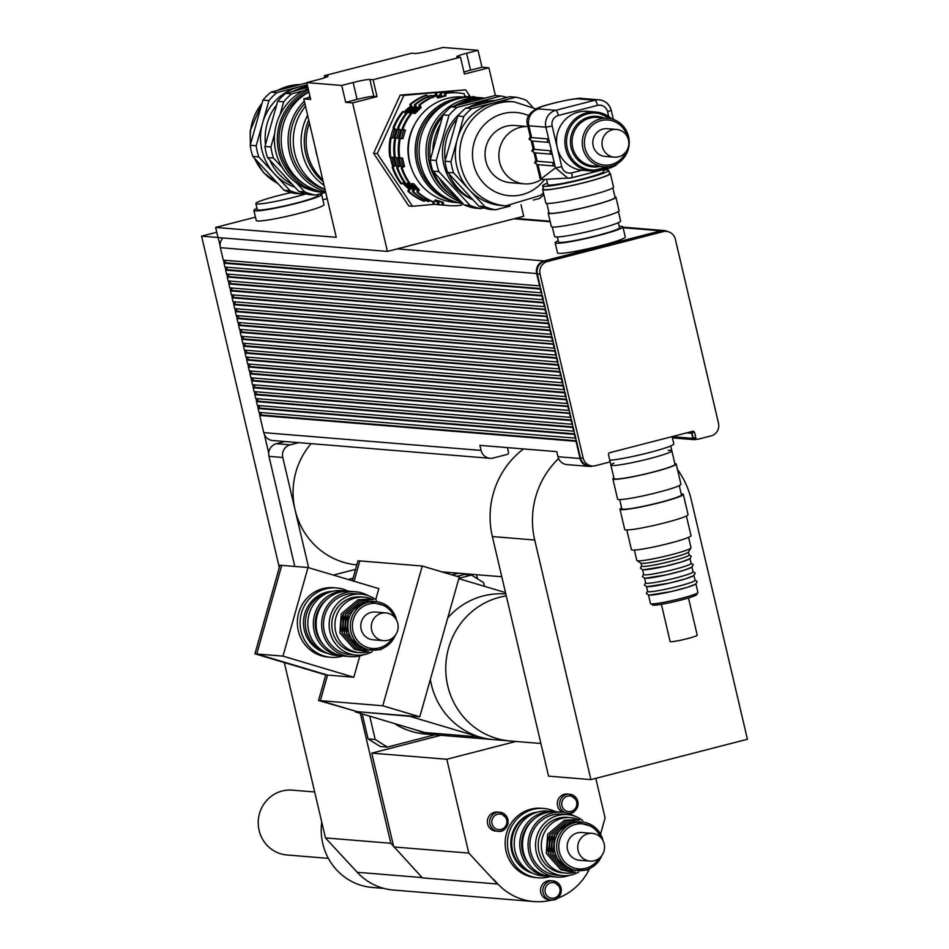 <?xml version="1.0" encoding="UTF-8"?>
<svg xmlns="http://www.w3.org/2000/svg" width="949" height="949" viewBox="0 0 949 949"><rect width="100%" height="100%" fill="white"/><g stroke="black" fill="none" stroke-linecap="round" stroke-linejoin="round"><path stroke-width="1.42" d="M434.903 734.823L387.358 747.077L375.211 739.473L369.742 716.163M458.925 578.285L471.487 575.047L483.646 582.65L484.512 586.34M375.211 739.473L368.07 738.891L362.21 713.921M387.358 747.077L380.229 746.495L368.07 738.891M456.979 576.363L464.346 574.465L471.487 575.047M562.71 812.285A9.573 9.229 -85.3 0 1 567.312 794.016L569.614 794.206A9.573 9.229 94.7 0 0 565.616 812.724M548.996 899.735A9.573 9.229 -85.3 0 1 540.586 889.45A9.573 9.229 -85.3 0 1 550.562 880.66L552.864 880.85A9.573 9.229 94.7 0 0 542.887 889.64A9.573 9.229 94.7 0 0 551.298 899.925A9.573 9.229 94.7 0 0 561.049 888.074A9.573 9.229 94.7 0 0 552.864 880.85L561.108 888.098C560.29 896.876 557.016 900.815 551.298 899.925L548.996 899.735M495.817 831.122A9.573 9.229 -85.3 0 1 487.406 820.838A9.573 9.229 -85.3 0 1 497.383 812.047L499.684 812.237A9.573 9.229 94.7 0 0 489.708 821.027A9.573 9.229 94.7 0 0 498.118 831.312A9.573 9.229 94.7 0 0 507.869 819.462A9.573 9.229 94.7 0 0 499.684 812.237L507.929 819.485C507.11 828.263 503.836 832.202 498.118 831.312L495.817 831.122M531.547 872.677A31.317 30.19 -85.3 0 1 511.831 840.743A31.317 30.19 -85.3 0 1 536.482 812.451A31.317 30.19 94.7 0 0 534.785 812.83A31.317 30.19 94.7 0 0 511.772 841.644A31.317 30.19 94.7 0 0 531.547 872.677M532.994 873.365A31.317 30.19 -85.3 0 1 510.906 840.672A31.317 30.19 -85.3 0 1 538.012 812M550.242 876.52A34.793 33.547 -85.3 0 1 538.154 877.813A34.793 33.547 -85.3 0 1 507.561 840.399A34.793 33.547 -85.3 0 1 543.836 808.465A34.793 33.547 -85.3 0 1 555.545 811.703M538.154 877.813L535.853 877.623A34.793 33.547 -85.3 0 1 505.259 840.209A34.793 33.547 -85.3 0 1 541.535 808.275L543.836 808.465M328.378 858.37L286.954 854.978A32.527 31.364 -85.3 0 1 259.113 830.422A32.527 31.364 -85.3 0 1 292.256 790.137L314.665 791.976M437.513 735.024A73.061 70.44 -85.3 0 1 436.587 734.965L425.532 734.051A73.061 70.44 -85.3 0 1 394.262 723.47M436.587 734.965A73.061 70.44 -85.3 0 1 415.911 729.923M360.359 713.375L390.822 843.27L422.376 877.872L497.418 884.017L468.806 853.092L446.801 759.259L515.876 741.454M393.598 846.283L371.747 753.126L440.822 735.309M371.747 753.126L446.801 759.259M595.806 778.358L605.094 817.943L600.527 834.135M552.211 899.949A58.802 56.691 -85.3 0 1 533.896 901.55A58.802 56.691 -85.3 0 1 497.667 883.78L493.397 879.165A59.146 57.023 94.7 0 0 497.418 884.017M393.764 846.959L468.806 853.092M589.424 868.904A58.802 56.691 -85.3 0 1 557.027 898.466M477.466 578.795L476.505 574.691M458.616 573.232L452.092 574.904M383.859 888.394L372.364 887.457A57.925 55.849 -85.3 0 1 322.802 843.72A57.925 55.849 -85.3 0 1 321.747 822.154M284.309 662.556L325.448 837.92L357.239 872.285A58.802 56.691 94.7 0 0 393.467 890.055L533.896 901.55M390.822 843.27L325.448 837.92M353.075 578.226L348.176 579.495M306.539 614.122A31.317 30.19 -85.3 0 1 330.074 591.998A31.317 30.19 94.7 0 0 328.39 592.378A31.317 30.19 94.7 0 0 305.364 621.192A31.317 30.19 94.7 0 0 325.151 652.224A31.317 30.19 -85.3 0 1 306.539 614.122M327.405 653.268A31.317 30.19 -85.3 0 1 304.7 613.967A31.317 30.19 -85.3 0 1 332.47 591.334M342.909 655.996A34.793 33.547 -85.3 0 1 330.833 657.289A34.793 33.547 -85.3 0 1 301.474 613.018A34.793 33.547 -85.3 0 1 336.515 587.929A34.793 33.547 -85.3 0 1 348.212 591.168M330.833 657.289L328.069 657.052A34.793 33.547 -85.3 0 1 298.721 612.781A34.793 33.547 -85.3 0 1 333.751 587.704L336.515 587.929M281.758 565.414L279.955 565.272L254.937 653.802L256.74 653.956L281.77 565.379L308.01 567.526L282.98 656.127L256.74 653.98L327.559 675.083L320.335 700.67L357.358 711.703L419.79 716.803L382.767 705.771L422.258 566.019L359.825 560.906L354.072 581.251M352.364 580.741L357.998 560.8L359.813 560.954M357.204 711.655L318.544 700.492L325.768 674.917L254.937 653.802M325.768 674.917L327.441 675.047M318.544 700.492L382.767 705.771M375.733 599.626L378.841 588.629L308.01 567.526M359.837 655.889L353.811 677.23L282.98 656.127M353.811 677.23L327.559 675.083M430.348 679.437A73.061 70.44 94.7 0 0 493.86 739.651L510.254 740.991A73.061 70.44 -85.3 0 1 448.604 648.025A73.061 70.44 -85.3 0 1 506.28 595.913A73.061 70.44 -85.3 0 0 445.781 670.67A73.061 70.44 -85.3 0 0 510.254 740.991L540.894 743.494M505.841 594.015L505.781 594.003A73.061 70.44 94.7 0 0 447.714 617.977M493.397 739.603A73.061 70.44 -85.3 0 1 492.946 739.568A73.061 70.44 -85.3 0 1 479.067 736.97L409.849 716.341L355.448 711.489M355.329 711.88L424.547 732.498A73.061 70.44 94.7 0 0 438.426 735.107L492.946 739.568M422.258 566.019L459.28 577.051L419.79 716.803M458.818 578.676L505.509 592.591M677.467 469.458A83.5 80.499 -85.3 0 1 691.216 499.649L747.421 739.259L590.919 779.615L548.558 776.152L492.365 536.553A83.5 80.499 -85.3 0 1 523.528 448.936M590.919 779.615L534.714 540.017A83.5 80.499 -85.3 0 1 558.593 458.592M355.59 569.353L333.36 575.082M311.094 443.658A73.061 70.44 94.7 0 0 295.056 509.791L282.778 457.477A10.439 10.059 -85.3 0 1 290.18 444.832L298.662 442.637M308.639 567.716L295.056 509.791A73.061 70.44 94.7 0 0 356.848 564.892M294.795 566.446L268.97 456.35A10.439 10.059 -85.3 0 1 276.373 443.693L284.854 441.51M222.908 237.95A10.439 10.059 94.7 0 0 220.37 247.677L223.3 260.156L540.1 285.922L540.325 289.089L224.011 263.193L224.925 267.084L541.725 292.838L541.95 296.005L225.637 270.121L226.538 274L543.35 299.765L543.563 302.921L227.262 277.037L228.163 280.916L544.963 306.681L545.675 309.718L228.875 283.953L229.788 287.832L546.588 313.597L547.3 316.634L230.5 290.88L231.414 294.759L548.214 320.513L548.439 323.68L232.125 297.796L233.039 301.675L549.839 327.441L550.064 330.596L233.751 304.712L234.664 308.591L551.464 334.356L551.677 337.524L235.376 311.628L236.277 315.519L553.077 341.272L553.789 344.309L236.989 318.556L237.902 322.435L554.702 348.2L555.414 351.237L238.614 325.471L239.528 329.35L556.328 355.116L556.553 358.283L240.239 332.387L241.153 336.266L557.953 362.032L558.178 365.199L241.865 339.315L242.778 343.194L559.578 368.947L559.791 372.115L243.49 346.231L244.391 350.11L561.191 375.875L561.915 378.912L245.103 353.147L246.016 357.026L562.816 382.791L563.042 385.958L246.728 360.062L247.642 363.953L564.441 389.707L564.667 392.874L248.353 366.99L249.267 370.869L566.067 396.635L566.292 399.79L249.978 373.906L250.892 377.785L567.692 403.55L568.404 406.587L251.604 380.822L252.505 384.701L569.305 410.466L570.029 413.503L253.217 387.75L254.13 391.629L570.93 417.382L571.156 420.549L254.842 394.665L255.756 398.544L572.555 424.31L572.781 427.465L256.467 401.581L257.381 405.46L574.181 431.226L574.406 434.393L258.092 408.497L259.006 412.388L575.806 438.141L576.031 441.309L259.718 415.425L263.751 432.637A10.439 10.059 94.7 0 0 272.683 440.514L490.004 458.296A10.439 10.059 -85.3 0 1 481.072 450.419L479.886 445.354L556.778 451.653L557.965 456.718A10.439 10.059 94.7 0 0 566.897 464.595L588.997 466.398A10.439 10.059 94.7 0 0 592.223 466.125L592.615 466.03M264.344 434.428L268.709 453.053M259.184 412.4L259.872 415.377L261.343 414.998L260.761 412.53M257.559 405.484L258.258 408.461L259.718 408.082L259.136 405.614M255.933 398.556L256.633 401.546L258.104 401.166L257.523 398.687M254.308 391.64L255.008 394.618L256.479 394.238L255.898 391.771M252.683 384.725L253.383 387.702L254.854 387.322L254.273 384.855M251.058 377.797L251.758 380.786L253.229 380.407L252.648 377.927M249.445 370.881L250.145 373.859L251.604 373.491L251.022 371.012M247.819 363.965L248.519 366.943L249.978 366.563L249.409 364.096M246.194 357.049L246.894 360.027L248.365 359.647L247.784 357.18M244.569 350.122L245.269 353.111L246.74 352.731L246.159 350.252M242.944 343.206L243.644 346.183L245.115 345.804L244.534 343.336M241.331 336.29L242.031 339.267L243.49 338.888L242.908 336.421M239.706 329.362L240.405 332.352L241.865 331.972L241.295 329.493M238.08 322.446L238.78 325.424L240.251 325.056L239.67 322.577M236.455 315.531L237.155 318.508L238.626 318.129L238.045 315.661M234.83 308.615L235.53 311.592L237.001 311.213L236.42 308.733M233.217 301.687L233.917 304.676L235.376 304.297L234.794 301.818M231.592 294.771L232.291 297.749L233.751 297.369L233.169 294.902M229.966 287.855L230.666 290.833L232.137 290.453L231.556 287.986M228.341 280.928L229.041 283.917L230.512 283.537L229.931 281.058M226.716 274.012L227.416 276.989L228.887 276.622L228.306 274.142M225.103 267.096L225.791 270.074L227.262 269.694L226.681 267.227M223.478 260.18L224.178 263.158L225.637 262.778L225.055 260.299M218.175 237.558L220.097 245.791M216.752 232.232L201.579 236.147L279.314 567.538M217.985 237.487L201.579 236.147M377.05 96.596L373.823 96.335A13.915 1.174 -13.2 0 0 357.097 99.396L345.685 102.338L341.735 85.457L353.147 82.516A13.915 1.174 166.8 0 1 369.873 79.455L373.087 79.716L377.05 96.596L352.601 102.907L387.429 251.414L217.997 237.547L215.625 227.416L255.471 217.143M322.862 199.764L327.191 198.649M377.275 153.596L373.598 153.287L408.782 205.98L412.471 206.277L377.275 153.596L403.883 95.386L436.611 92.456M373.598 153.287L400.193 95.078L403.883 95.386M442.151 91.97L465.674 89.858L470.17 96.608M400.193 95.078L465.674 89.858M434.867 204.284L412.471 206.277M478.023 50.309L481.973 67.189L488.877 67.759L464.429 74.058L460.467 57.189L457.252 56.916A13.915 1.174 166.8 0 1 456.742 56.738A13.915 1.174 166.8 0 1 466.611 53.263L478.023 50.309L443.029 47.45L431.617 50.392A13.915 1.174 166.8 0 1 414.891 53.452L411.664 53.191L324.285 75.73L327.512 75.991A13.915 1.174 166.8 0 1 328.022 76.169A13.915 1.174 166.8 0 1 318.152 79.657L306.741 82.599L310.703 99.467L303.787 98.91L310.181 97.261M481.973 67.189L470.562 70.131A13.915 1.174 -13.2 0 0 463.954 72.041M324.76 77.735L324.285 75.73M352.601 102.907L345.685 102.338M215.625 227.416L336.254 237.297L303.787 98.91M460.467 57.189L373.087 79.716M387.429 251.414L523.718 216.265L521.013 204.747M495.402 95.541L488.877 67.759M341.735 85.457L306.741 82.599M319.599 194.011A34.793 2.93 166.8 0 1 321.628 194.509L324 204.64A34.793 2.93 166.8 0 1 295.115 214.403A34.793 2.93 166.8 0 1 257.523 220.987A34.793 2.93 166.8 0 1 256.254 220.524L253.881 210.405A34.793 2.93 166.8 0 1 256.977 208.365M306.076 193.857A31.317 2.633 166.8 0 1 256.989 203.952A31.317 2.633 166.8 0 1 255.85 203.537A31.317 2.633 166.8 0 1 291.129 192.588M318.034 194.426L318.247 195.304A31.317 2.633 166.8 0 1 292.245 204.094A31.317 2.633 166.8 0 1 258.413 210.026A31.317 2.633 166.8 0 1 257.274 209.61L255.85 203.537M321.628 194.509A34.793 2.93 166.8 0 1 292.743 204.272A34.793 2.93 166.8 0 1 255.151 210.868A34.793 2.93 166.8 0 1 253.881 210.405M612.01 465.496A31.317 2.633 -13.2 0 0 645.83 459.565A31.317 2.633 -13.2 0 0 671.833 450.787A31.317 2.633 166.8 0 1 645.83 459.565A31.317 2.633 166.8 0 1 612.01 465.496A31.317 2.633 166.8 0 1 610.871 465.081A31.317 2.633 -13.2 0 0 612.01 465.496M609.804 460.253A34.793 2.93 -13.2 0 0 648.226 452.851A34.793 2.93 -13.2 0 0 673.802 443.918L672.094 436.623M618.333 222.671L619.507 227.677A31.317 2.633 166.8 0 1 593.505 236.467A31.317 2.633 166.8 0 1 559.685 242.398A31.317 2.633 166.8 0 1 558.534 241.983L557.36 236.977M619.222 226.431A34.793 2.93 166.8 0 1 622.9 226.882A34.793 2.93 166.8 0 1 594.003 236.645A34.793 2.93 166.8 0 1 556.422 243.241A34.793 2.93 166.8 0 1 555.153 242.778A34.793 2.93 166.8 0 1 558.249 240.738M622.9 226.882L625.272 237.013A34.793 2.93 166.8 0 1 596.375 246.776A34.793 2.93 166.8 0 1 558.795 253.359A34.793 2.93 166.8 0 1 557.526 252.897L555.153 242.778M540.716 288.567L225.637 262.778M542.342 295.483L227.262 269.694M543.967 302.399L228.887 276.622M545.592 309.327L230.512 283.537M547.205 316.242L232.137 290.453M548.83 323.158L233.751 297.369M550.456 330.074L235.376 304.297M552.081 337.002L237.001 311.213M553.706 343.918L238.626 318.129M555.319 350.833L240.251 325.056M556.944 357.761L241.865 331.972M558.57 364.677L243.49 338.888M560.195 371.593L245.115 345.804M561.82 378.509L246.74 352.731M563.445 385.436L248.365 359.647M565.058 392.352L249.978 366.563M566.683 399.268L251.604 373.491M568.309 406.196L253.229 380.407M569.934 413.112L254.854 387.322M571.559 420.027L256.479 394.238M573.172 426.943L258.104 401.166M574.797 433.871L259.718 408.082M574.406 434.393L575.319 438.272M572.781 427.465L573.694 431.356M571.156 420.549L572.069 424.428M569.53 413.634L570.444 417.513M567.917 406.718L568.819 410.597M566.292 399.79L567.194 403.681M564.667 392.874L565.58 396.753M563.042 385.958L563.955 389.837M561.417 379.031L562.33 382.922M559.791 372.115L560.705 375.994M558.178 365.199L559.08 369.078M556.553 358.283L557.466 362.162M554.928 351.355L555.841 355.234M553.303 344.44L554.216 348.319M551.677 337.524L552.591 341.403M550.064 330.596L550.966 334.487M548.439 323.68L549.352 327.559M546.814 316.764L547.727 320.643M545.189 309.849L546.102 313.728M543.563 302.921L544.477 306.8M541.95 296.005L542.852 299.884M540.325 289.089L541.238 292.968M667.693 231.58A10.439 10.059 94.7 0 0 660.812 230.809L544.085 260.916A10.439 10.059 94.7 0 0 536.683 273.561L539.613 286.052M574.892 434.262L575.806 438.141M573.267 427.347L574.181 431.226M571.642 420.431L572.555 424.31M570.029 413.503L570.93 417.382M568.404 406.587L569.305 410.466M566.778 399.671L567.692 403.55M565.153 392.744L566.067 396.635M563.528 385.828L564.441 389.707M561.915 378.912L562.816 382.791M560.29 371.996L561.191 375.875M558.664 365.068L559.578 368.947M557.039 358.153L557.953 362.032M555.414 351.237L556.328 355.116M553.789 344.309L554.702 348.2M552.176 337.393L553.077 341.272M550.55 330.477L551.464 334.356M548.925 323.55L549.839 327.441M547.3 316.634L548.214 320.513M545.675 309.718L546.588 313.597M544.062 302.802L544.963 306.681M542.437 295.874L543.35 299.765M540.811 288.959L541.725 292.838M666.423 231.39A10.439 10.059 -85.3 0 1 675.356 239.267L718.5 423.218A10.439 10.059 -85.3 0 1 711.098 435.876L697.895 439.28A1.744 1.673 -85.3 0 1 695.866 438.011L694.597 432.614A1.744 1.673 94.7 0 0 692.568 431.344L609.756 452.697A1.744 1.673 94.7 0 0 608.523 454.808L609.792 460.206A1.744 1.673 -85.3 0 1 608.558 462.317L595.355 465.722A10.439 10.059 -85.3 0 1 583.196 458.118L540.052 274.166A10.439 10.059 -85.3 0 1 547.454 261.521L663.197 231.663A10.439 10.059 -85.3 0 1 666.423 231.39L663.671 231.165A10.439 10.059 94.7 0 0 660.445 231.437L544.69 261.295A10.439 10.059 94.7 0 0 537.288 273.941L540.1 285.922M576.423 440.787L261.343 414.998M576.031 441.309L580.064 458.521A10.439 10.059 94.7 0 0 588.997 466.398M690.053 431.997A1.744 1.673 -85.3 0 1 691.714 433.313L692.9 438.379A1.744 1.673 94.7 0 0 694.917 439.636L696.447 439.245M691.453 431.629A1.744 1.673 -85.3 0 1 691.833 432.376L693.102 437.786A1.744 1.673 94.7 0 0 694.597 439.09L697.349 439.328M576.518 441.178L580.432 457.892A10.439 10.059 94.7 0 0 589.365 465.769L592.129 465.995M507.383 447.608L508.486 452.305A1.744 1.673 -85.3 0 1 507.252 454.405L493.231 458.023A10.439 10.059 -85.3 0 1 490.004 458.296M612.259 129.799A13.915 13.416 -85.3 0 1 628.796 144.402A13.915 13.416 -85.3 0 1 602.046 144.45A13.915 13.416 -85.3 0 1 612.259 129.799M614.288 157.178L605.082 156.419A13.915 13.416 -85.3 0 1 603.054 129.052A13.915 13.416 -85.3 0 1 607.348 128.684L616.565 129.432M600.219 118.886A24.354 23.476 94.7 0 0 582.342 144.521A24.354 23.476 94.7 0 0 603.766 166.787A24.354 23.476 94.7 0 0 629.151 144.426A24.354 23.476 94.7 0 0 607.74 118.245A24.354 23.476 94.7 0 0 600.219 118.886M626.15 151.603A22.61 21.803 -85.3 0 1 589.471 157.143A22.61 21.803 -85.3 0 1 601.073 120.606A22.61 21.803 -85.3 0 1 627.348 136.858M608.25 166.704L590.99 170.974L582.01 170.239A29.573 28.517 -85.3 0 1 557.324 147.961L552.176 126.027A8.695 8.387 -85.3 0 1 558.344 115.481A5.22 1.317 -104.5 0 0 555.782 110.309L538.747 108.91A20.878 1.756 166.8 0 1 552.781 103.417A20.878 1.756 166.8 0 1 577.87 98.826A13.915 13.416 -85.3 0 1 582.176 98.459C579.436 96.905 546.41 104.07 537.62 108.079C528.723 112.919 525.39 118.661 527.597 125.315L530.372 137.13A34.793 2.93 -13.2 0 0 531.642 137.593L548.676 138.993A1.744 1.673 94.7 0 0 548.925 142.409A1.744 1.673 94.7 0 0 549.471 142.362L551.452 150.796A1.744 1.673 94.7 0 0 551.701 154.224A1.744 1.673 94.7 0 0 552.235 154.177L554.216 162.611A1.744 1.673 94.7 0 0 554.477 166.039A1.744 1.673 94.7 0 0 555.011 165.992L555.45 167.866L561.725 166.716L557.324 147.961A29.573 28.517 -85.3 0 1 587.443 111.341L595.818 112.029A29.573 28.517 94.7 0 0 586.672 112.812A29.573 28.517 94.7 0 0 564.963 143.94A29.573 28.517 94.7 0 0 590.99 170.974A29.573 28.517 94.7 0 0 608.143 166.716M530.266 136.692L529.067 139.206L531.891 141.01A1.744 1.673 94.7 0 1 531.642 137.593L528.866 125.778L545.9 127.178L549.471 142.362M531.262 140.938L533.136 148.946A34.793 2.93 -13.2 0 0 534.406 149.408L551.452 150.796L552.235 154.177M534.038 152.753L535.912 160.761A34.793 2.93 -13.2 0 0 537.181 161.223L554.216 162.611L555.011 165.992M538 164.687L541.298 178.768L555.45 167.866L568 178.27L571.428 177.866A5.22 1.317 -104.5 0 0 571.547 177.854A5.22 1.317 -104.5 0 0 571.63 172.908C566.672 173.679 563.362 171.615 561.725 166.716M571.654 177.807L610.919 167.676A5.22 1.317 -104.5 0 0 611.037 167.665A5.22 1.317 -104.5 0 0 611.547 166.075M603.22 169.681L603.671 171.567A28.707 2.42 166.8 0 1 579.827 179.622A28.707 2.42 166.8 0 1 548.83 185.067A28.707 2.42 166.8 0 1 547.775 184.675L546.588 179.61M552.342 227.013L554.572 236.503A33.927 2.859 -13.2 0 0 596.577 229.492A33.927 2.859 -13.2 0 0 620.622 221.01L618.404 211.52M548.878 212.244A34.793 2.93 -13.2 0 0 548.178 213.074L551.345 226.574A34.793 2.93 -13.2 0 0 594.43 219.385A34.793 2.93 -13.2 0 0 619.092 210.69L615.925 197.178A34.793 2.93 -13.2 0 0 614.928 196.751M548.178 213.074A34.793 2.93 -13.2 0 0 591.263 205.886A34.793 2.93 -13.2 0 0 615.925 197.178M546.802 203.383L549.032 212.873A33.927 2.859 -13.2 0 0 591.037 205.862A33.927 2.859 -13.2 0 0 615.082 197.38L612.852 187.89M543.338 188.614A34.793 2.93 -13.2 0 0 542.638 189.444L545.805 202.944A34.793 2.93 -13.2 0 0 588.89 195.755A34.793 2.93 -13.2 0 0 613.552 187.06L610.385 173.56A34.793 2.93 -13.2 0 0 609.388 173.121M542.638 189.444A34.793 2.93 -13.2 0 0 585.723 182.255A34.793 2.93 -13.2 0 0 610.385 173.56M547.431 183.193A33.927 2.859 -13.2 0 0 542.698 185.874L543.492 189.242A33.927 2.859 -13.2 0 0 585.497 182.232A33.927 2.859 -13.2 0 0 609.543 173.75L608.748 170.381A33.927 2.859 -13.2 0 0 603.315 170.085M542.698 185.874A33.927 2.859 -13.2 0 0 584.703 178.863A33.927 2.859 -13.2 0 0 608.748 170.381M609.839 460.692L610.871 465.081A31.317 2.633 166.8 0 1 613.979 463.112M668.179 450.395A31.317 2.633 166.8 0 1 671.833 450.787L675 464.286A31.317 2.633 166.8 0 1 648.997 473.077A31.317 2.633 166.8 0 1 615.177 479.008A31.317 2.633 166.8 0 1 614.039 478.581L610.871 465.081M674.834 463.563A32.527 2.74 166.8 0 1 676.186 464.002A32.527 2.74 166.8 0 1 649.175 473.136A32.527 2.74 166.8 0 1 614.039 479.292A32.527 2.74 166.8 0 1 612.852 478.865A32.527 2.74 166.8 0 1 613.861 477.857M676.186 464.002L680.943 484.263A32.527 2.74 166.8 0 1 653.92 493.385A32.527 2.74 166.8 0 1 618.784 499.554A32.527 2.74 166.8 0 1 617.597 499.115L612.852 478.865M679.27 485.603L681.429 494.82A30.593 2.574 166.8 0 1 656.02 503.409A30.593 2.574 166.8 0 1 622.971 509.21A30.593 2.574 166.8 0 1 621.856 508.794L619.697 499.577M681.216 493.919A32.527 2.74 166.8 0 1 683.316 494.382A32.527 2.74 166.8 0 1 656.305 503.516A32.527 2.74 166.8 0 1 621.156 509.672A32.527 2.74 166.8 0 1 619.97 509.245A32.527 2.74 166.8 0 1 621.642 507.893M683.316 494.382L688.061 514.631A32.527 2.74 166.8 0 1 661.05 523.765A32.527 2.74 166.8 0 1 625.913 529.922A32.527 2.74 166.8 0 1 624.727 529.495L619.97 509.245M686.388 515.983L691.014 535.675A30.593 2.574 166.8 0 1 665.605 544.263A30.593 2.574 166.8 0 1 632.556 550.052A30.593 2.574 166.8 0 1 631.441 549.649L626.826 529.957M695.937 584.015L697.918 592.449A24.354 2.052 166.8 0 1 697.871 592.639A24.354 2.052 166.8 0 1 676.696 599.519A24.354 2.052 166.8 0 1 651.382 603.896A24.354 2.052 166.8 0 1 650.623 603.718A24.354 2.052 166.8 0 1 650.492 603.564L648.511 595.13M650.623 603.718L652.698 604.999A22.61 1.91 -13.2 0 0 653.41 605.165A22.61 1.91 -13.2 0 0 676.91 601.097A22.61 1.91 -13.2 0 0 696.578 594.703L697.871 592.639M695.854 583.671A24.354 2.052 166.8 0 1 675.629 590.503A24.354 2.052 166.8 0 1 649.33 595.118M688.571 537.348L691.014 547.775A27.829 2.349 166.8 0 1 690.955 547.988A27.829 2.349 166.8 0 1 666.756 555.865A27.829 2.349 166.8 0 1 637.835 560.859A27.829 2.349 166.8 0 1 636.957 560.657A27.829 2.349 166.8 0 1 636.815 560.479L634.371 550.064M688.416 551.938A24.354 2.052 166.8 0 1 688.369 552.128A24.354 2.052 166.8 0 1 667.194 559.02A24.354 2.052 166.8 0 1 641.88 563.386A24.354 2.052 166.8 0 1 641.121 563.22L636.957 560.657M688.44 552.021L689.128 554.975A24.354 2.052 166.8 0 1 668.903 561.82A24.354 2.052 166.8 0 1 642.592 566.423A24.354 2.052 166.8 0 1 641.702 566.102L641.014 563.148M689.923 558.356A24.354 2.052 166.8 0 1 669.697 565.189A24.354 2.052 166.8 0 1 643.386 569.803M690.006 558.7L691.109 563.421A24.354 2.052 166.8 0 1 670.884 570.254A24.354 2.052 166.8 0 1 644.573 574.869A24.354 2.052 166.8 0 1 643.683 574.536L642.58 569.815M691.904 566.79A24.354 2.052 166.8 0 1 671.678 573.623A24.354 2.052 166.8 0 1 645.367 578.238M691.975 567.134L693.09 571.856A24.354 2.052 166.8 0 1 672.865 578.688A24.354 2.052 166.8 0 1 646.554 583.303A24.354 2.052 166.8 0 1 645.664 582.983L644.561 578.261M693.873 575.236A24.354 2.052 166.8 0 1 673.66 582.069A24.354 2.052 166.8 0 1 647.348 586.684M693.956 575.58L695.071 580.29A24.354 2.052 166.8 0 1 674.846 587.134A24.354 2.052 166.8 0 1 648.535 591.737A24.354 2.052 166.8 0 1 647.645 591.417L646.542 586.696M688.488 597.977L697.218 635.166A13.915 1.174 166.8 0 1 685.664 639.08A13.915 1.174 166.8 0 1 670.623 641.714A13.915 1.174 166.8 0 1 670.124 641.524L661.394 604.335M309.967 96.359A53.583 51.661 94.7 0 0 308.128 97.794M304.321 101.175A53.583 51.661 94.7 0 0 289.552 152.896A53.583 51.661 94.7 0 0 325.519 191.52M304.878 103.548A51.839 49.977 94.7 0 0 325.033 189.456M325.744 192.481A53.583 51.661 -85.3 0 1 281.948 148.827A53.583 51.661 -85.3 0 1 308.959 92.041M307.262 84.817L276.954 92.622L270.975 92.136L306.812 82.895M262.956 100.12L268.935 100.606L256.183 145.766L250.192 145.28L262.956 100.12A57.237 55.172 94.7 0 1 270.975 92.136M252.814 156.431L258.792 156.917L290.074 190.713L284.083 190.227L252.814 156.431A57.237 55.172 94.7 0 1 250.192 145.28M284.083 190.227A57.237 55.172 94.7 0 0 294.724 193.394L300.703 193.881L303.573 193.145M303.395 90.819L291.687 93.832L285.708 93.346L307.856 87.367M274.629 133.809L270.916 146.976L264.925 146.478L277.689 101.329L283.668 101.816L280.002 114.793M296.515 182.955L304.807 191.923L298.816 191.437L267.547 157.629L273.526 158.115L282.304 167.605M298.816 191.437A57.237 55.172 -85.3 0 0 309.457 194.604L315.436 195.091L325.4 192.517M291.687 93.832A57.237 55.172 94.7 0 0 283.668 101.816M270.916 146.976A57.237 55.172 94.7 0 0 273.526 158.115M304.807 191.923A57.237 55.172 94.7 0 0 315.436 195.091M267.547 157.629A57.237 55.172 -85.3 0 1 264.925 146.478M277.689 101.329A57.237 55.172 -85.3 0 1 285.708 93.346M276.254 105.469A52.183 50.309 94.7 0 0 267.167 123.56A52.183 50.309 94.7 0 0 265.447 144.118M269.884 160.393A52.183 50.309 94.7 0 0 291.39 183.928M307.642 86.454A52.183 50.309 94.7 0 0 293.348 91.223M307.429 85.54A52.183 50.309 94.7 0 0 298.971 86.952A52.183 50.309 94.7 0 0 262.553 123.192A52.183 50.309 94.7 0 0 274.427 173.821A52.183 50.309 94.7 0 0 294.392 186.989M290.074 190.713A57.237 55.172 94.7 0 0 300.703 193.881M256.183 145.766A57.237 55.172 94.7 0 0 258.792 156.917M276.954 92.622A57.237 55.172 94.7 0 0 268.935 100.606M308.164 88.672A53.583 51.661 94.7 0 0 274.842 146.312A53.583 51.661 94.7 0 0 321.675 192.22L324.617 192.469A53.583 51.661 94.7 0 0 325.756 192.54M308.484 90.025A53.583 51.661 94.7 0 0 277.998 148.008A53.583 51.661 94.7 0 0 324.617 192.469M308.888 91.733A51.839 49.977 94.7 0 0 279.042 137.225A51.839 49.977 94.7 0 0 305.163 184.77M305.507 106.205A52.883 50.985 94.7 0 0 325.009 189.385M307.642 115.327A52.883 50.985 94.7 0 0 324.048 185.28M308.745 120.037A51.317 49.478 94.7 0 0 323.194 181.627M309.445 123.014A51.317 49.478 94.7 0 0 322.779 179.835M315.531 148.934A47.047 45.362 94.7 0 0 317.417 156.988M462.946 203.667A53.583 51.661 -85.3 0 1 419.126 153.299A53.583 51.661 -85.3 0 1 458.557 98.684A53.583 51.661 -85.3 0 1 475.117 97.261L482.021 97.83A53.583 51.661 94.7 0 0 465.461 99.254A53.583 51.661 94.7 0 0 426.018 149.491A53.583 51.661 94.7 0 0 461.653 202.256M483.954 98.02A53.583 51.661 94.7 0 0 482.021 97.83M451.226 195.126A51.839 49.977 -85.3 0 1 444.559 113.061M453.705 106.181A51.839 49.977 -85.3 0 1 458.711 103.619M541.298 179.42A28.707 27.675 -85.3 0 1 524.204 183.845A28.707 27.675 -85.3 0 1 498.937 153.489A28.707 27.675 -85.3 0 1 527.893 126.561M524.204 183.845L510.396 182.706A28.707 27.675 -85.3 0 1 485.153 151.84A28.707 27.675 -85.3 0 1 515.082 125.493L527.893 126.537M404.428 112.658L410.502 106.608L412.163 106.751L406.101 112.789L402.625 111.579A56.537 54.508 -85.3 0 0 393.052 127.925L396.302 129.515L393.942 137.866L390.229 137.937L392.281 137.735L394.642 129.372L396.302 129.515M408.96 113.026L415.033 106.988L416.694 107.118L410.62 113.156L407.157 111.946A56.537 54.508 -85.3 0 0 397.584 128.293L400.834 129.883L398.473 138.234L394.76 138.305L396.812 138.103L399.173 129.74L400.834 129.883M410.502 106.608L409.897 104.343L410.822 104.414L412.163 106.751M415.033 106.988L414.428 104.71L415.354 104.781L416.694 107.118M413.491 113.394L419.553 107.356L418.96 105.078L419.873 105.161L421.226 107.486L415.152 113.524L411.688 112.314A56.537 54.508 -85.3 0 0 402.115 128.661L405.365 130.25L403.005 138.613L399.28 138.673L401.332 138.471L403.693 130.12L402.115 128.661M419.553 107.356L421.226 107.486M392.281 137.735L393.942 137.866M396.812 138.103L398.473 138.234M394.642 129.372L393.052 127.925M399.173 129.74L397.584 128.293M403.693 130.12L405.365 130.25M401.332 138.471L403.005 138.613M393.811 165.672L391.83 157.237L393.503 157.368L395.484 165.814L392.162 167.119L393.811 165.672L395.484 165.814M398.343 166.051L396.362 157.605L398.034 157.748L400.003 166.182L396.694 167.487L398.343 166.051L400.003 166.182M391.83 157.237L393.503 157.368M396.362 157.605L398.034 157.748M400.893 157.973L398.853 157.748L402.554 158.115L404.535 166.55L401.225 167.854L402.874 166.419L400.893 157.973L402.554 158.115M402.874 166.419L404.535 166.55M408.628 188.993L410.288 189.136L408.841 191.366L407.916 191.295L408.628 188.993L402.839 182.742M392.162 167.119A56.537 54.508 -85.3 0 0 400.976 183.798L404.713 183.11M405.733 184.189L410.288 189.136M413.159 189.373L414.82 189.503L413.373 191.734L412.447 191.662L413.159 189.373L407.37 183.11M396.694 167.487A56.537 54.508 -85.3 0 0 405.508 184.165L409.244 183.477M410.253 184.557L414.82 189.503M401.225 167.854A56.537 54.508 -85.3 0 0 410.039 184.533L413.562 183.62L419.351 189.871L417.892 192.113L416.979 192.03L417.679 189.741L411.89 183.477M417.679 189.741L419.351 189.871M433.954 201.544L434.191 204.071L433.266 203.988L432.744 201.449M437.275 201.817L438.936 201.959L438.723 204.438L437.797 204.367L437.275 201.817L434.464 200.986M434.725 200.69L438.936 201.959M407.916 191.295A56.537 54.508 -85.3 0 0 423.622 201.117L425.377 200.275M412.447 191.662A56.537 54.508 -85.3 0 0 428.153 201.485L429.909 200.642M416.979 192.03A56.537 54.508 -85.3 0 0 432.685 201.852L433.61 201.935L435.413 199.931L443.468 202.327L443.254 204.806L442.329 204.735L441.807 202.184L435.164 200.215M441.807 202.184L443.468 202.327M443.254 204.806A56.537 54.508 -85.3 0 0 449.102 205.625A56.537 54.508 -85.3 0 0 461.641 205.15L462.282 202.671M467.513 97.106L468.367 96.157L469.292 96.24L468.818 97.142M472.377 97.118L472.899 96.537L473.539 97.154M467.821 97.201L464.702 96.276L464.18 93.737A56.537 54.508 -85.3 0 0 458.32 92.919L457.406 92.848A56.537 54.508 -85.3 0 1 457.857 92.883M438.829 97.178A53.061 51.151 -85.3 0 0 437.643 97.474A53.061 51.151 -85.3 0 0 437.347 97.545L444.227 95.802L444.867 93.322A56.537 54.508 -85.3 0 1 457.406 92.848M444.867 93.322L445.781 93.393A56.537 54.508 -85.3 0 1 458.32 92.919M473.824 96.608A56.537 54.508 -85.3 0 1 475.425 97.284M448.64 205.577A56.537 54.508 -85.3 0 1 448.177 205.542A56.537 54.508 -85.3 0 1 442.329 204.735M433.61 201.935A56.537 54.508 -85.3 0 1 417.892 192.113M410.964 184.616A56.537 54.508 -85.3 0 1 402.139 167.926M398.853 157.748A56.537 54.508 -85.3 0 1 399.28 138.673M399.766 157.819A56.537 54.508 -85.3 0 1 400.205 138.756M403.028 128.744A56.537 54.508 -85.3 0 1 412.601 112.397M419.873 105.161A56.537 54.508 -85.3 0 1 436.018 95.92L435.093 95.837A56.537 54.508 -85.3 0 0 418.96 105.078M411.083 167.154A48.707 46.964 -85.3 0 1 414.559 124.687M445.781 93.393L445.888 95.932L441.843 96.988L437.738 98.032L436.018 95.92M436.315 96.288L439.695 95.422L440.336 92.955A56.537 54.508 -85.3 0 1 452.875 92.48A56.537 54.508 -85.3 0 1 453.337 92.516M440.336 92.955L441.261 93.026A56.537 54.508 -85.3 0 1 453.8 92.551A56.537 54.508 -85.3 0 1 455.591 92.729M469.292 96.24A56.537 54.508 -85.3 0 1 471.297 97.095M444.108 205.209A56.537 54.508 -85.3 0 1 443.646 205.174A56.537 54.508 -85.3 0 1 437.797 204.367M446.374 205.364A56.537 54.508 -85.3 0 1 444.571 205.245A56.537 54.508 -85.3 0 1 438.723 204.438M429.078 201.568A56.537 54.508 -85.3 0 1 413.373 191.734M406.433 184.236A56.537 54.508 -85.3 0 1 397.607 167.558M394.321 157.38A56.537 54.508 -85.3 0 1 394.76 138.305M395.247 157.451A56.537 54.508 -85.3 0 1 395.674 138.388M398.509 128.364A56.537 54.508 -85.3 0 1 408.07 112.029M415.354 104.781A56.537 54.508 -85.3 0 1 431.487 95.541L430.573 95.469A56.537 54.508 -85.3 0 0 414.428 104.71M417.489 190.346A53.061 51.151 -85.3 0 1 411.475 184.414M401.664 167.463A53.061 51.151 -85.3 0 1 399.221 157.783M399.576 138.649A53.061 51.151 -85.3 0 1 402.435 128.957M412.768 112.468A53.061 51.151 -85.3 0 1 419.316 106.454M441.261 93.026L441.356 95.564L436.706 96.774M433.207 97.664L431.487 95.541M431.795 95.92L435.164 95.054L435.805 92.575A56.537 54.508 -85.3 0 1 448.343 92.1A56.537 54.508 -85.3 0 1 448.806 92.148M435.805 92.575L436.73 92.658A56.537 54.508 -85.3 0 1 449.268 92.183A56.537 54.508 -85.3 0 1 451.072 92.361M464.761 95.861A56.537 54.508 -85.3 0 1 467.537 97.083M439.589 204.842A56.537 54.508 -85.3 0 1 439.126 204.806A56.537 54.508 -85.3 0 1 433.266 203.988M441.854 204.996A56.537 54.508 -85.3 0 1 440.039 204.877A56.537 54.508 -85.3 0 1 434.191 204.071M424.547 201.188A56.537 54.508 -85.3 0 1 408.841 191.366M401.901 183.869A56.537 54.508 -85.3 0 1 393.088 167.19M389.79 157A56.537 54.508 -85.3 0 1 390.229 137.937M390.715 157.083A56.537 54.508 -85.3 0 1 391.142 138.008M393.977 127.996A56.537 54.508 -85.3 0 1 403.55 111.65M410.822 104.414A56.537 54.508 -85.3 0 1 426.967 95.173L426.042 95.102A56.537 54.508 -85.3 0 0 409.897 104.343M412.969 189.978A53.061 51.151 -85.3 0 1 406.943 184.047M397.133 167.095A53.061 51.151 -85.3 0 1 394.689 157.415M395.057 138.281A53.061 51.151 -85.3 0 1 397.904 128.59M408.248 112.101A53.061 51.151 -85.3 0 1 414.796 106.086M436.73 92.658L436.837 95.197L432.186 96.395M428.675 97.296L426.967 95.173M435.164 95.054L436.837 95.197M439.695 95.422L441.356 95.564M444.227 95.802L445.888 95.932M458.165 202.695L455.01 202.434A52.883 50.985 -85.3 0 1 408.485 154.094A52.883 50.985 -85.3 0 1 447.299 98.423A52.883 50.985 -85.3 0 1 463.646 97.023L466.789 97.284M456.623 202.279A52.883 50.985 -85.3 0 1 415.247 151.887A52.883 50.985 -85.3 0 1 454.203 98.993A52.883 50.985 -85.3 0 1 465.2 97.439M407.418 187.7A51.317 49.478 -85.3 0 1 403.017 183.442M392.803 166.561A51.317 49.478 -85.3 0 1 390.3 157.06M390.62 137.902A51.317 49.478 -85.3 0 1 393.503 128.329M404.155 111.923A51.317 49.478 -85.3 0 1 410.442 106.395M471.76 108.566L465.769 108.079L487.786 102.397L509.803 96.727L515.793 97.213L471.76 108.566A57.237 55.172 -85.3 0 0 463.729 116.549L450.977 161.71L444.986 161.223L457.75 116.063L463.729 116.549M532.626 107.083L526.422 100.38A57.237 55.172 -85.3 0 0 515.793 97.213M533.338 200.073L539.542 198.471A57.237 55.172 -85.3 0 0 543.848 194.581M478.877 206.17L447.608 172.362L453.586 172.86L469.233 189.753L484.868 206.657L478.877 206.17A57.237 55.172 -85.3 0 0 489.518 209.338L495.508 209.824L510.147 206.052M457.015 107.367L451.036 106.869L495.07 95.517L501.06 96.003L457.015 107.367A57.237 55.172 94.7 0 0 448.996 115.351L436.243 160.5L430.253 160.013L443.017 114.853L448.996 115.351M464.144 204.96L432.874 171.164L438.853 171.65L470.135 205.447L464.144 204.96A57.237 55.172 -85.3 0 0 474.785 208.128L480.775 208.626L483.741 207.914M432.874 171.164A57.237 55.172 -85.3 0 1 430.253 160.013M443.017 114.853A57.237 55.172 -85.3 0 1 451.036 106.869M470.135 205.447A57.237 55.172 94.7 0 0 480.775 208.626M436.243 160.5A57.237 55.172 94.7 0 0 438.853 171.65M506.944 97.462A57.237 55.172 94.7 0 0 501.06 96.003M472.792 199.587A52.183 50.309 -85.3 0 1 448.924 173.797M445.235 160.345A52.183 50.309 -85.3 0 1 456.979 118.767M471.807 106.525A52.183 50.309 -85.3 0 1 495.248 100.475M447.608 172.362A57.237 55.172 -85.3 0 1 444.986 161.223M457.75 116.063A57.237 55.172 -85.3 0 1 465.769 108.079M505.722 205.886L501.392 205.53A52.183 50.309 -85.3 0 1 469.233 189.753A52.183 50.309 -85.3 0 1 457.359 139.123A52.183 50.309 -85.3 0 1 493.777 102.895A52.183 50.309 -85.3 0 1 509.898 101.507L514.228 101.863A52.183 50.309 94.7 0 0 498.095 103.251A52.183 50.309 94.7 0 0 459.791 158.186A52.183 50.309 94.7 0 0 505.722 205.886L540.456 195.423L543.457 192.896M495.508 209.824A57.237 55.172 -85.3 0 1 484.868 206.657M453.586 172.86A57.237 55.172 -85.3 0 1 450.977 161.71M473.029 199.848A51.21 49.372 -85.3 0 1 460.17 113.299M468.628 107.344A51.21 49.372 -85.3 0 1 480.182 102.717A51.21 49.372 -85.3 0 1 482.946 102.089M460.656 104.39A53.583 51.661 -85.3 0 1 472.27 99.811A53.583 51.661 -85.3 0 1 484.595 98.221M457.204 197.463A53.583 51.661 -85.3 0 1 439.34 178.151M432.803 150.974A53.583 51.661 -85.3 0 1 440.407 124.07M454.69 105.932A53.583 51.661 -85.3 0 1 469.328 99.562A53.583 51.661 -85.3 0 1 485.105 98.091M459.838 200.298A53.583 51.661 -85.3 0 1 433.646 172.006M430.383 159.551A53.583 51.661 -85.3 0 1 442.507 116.668M442.578 195.743A51.839 49.977 -85.3 0 1 417.157 146.276A51.839 49.977 -85.3 0 1 450.289 101.602M419.956 168.27A51.495 49.645 -85.3 0 1 423.491 125.031M348.757 591.239A32.527 31.364 94.7 0 0 347.381 591.085L341.854 590.634A32.527 31.364 94.7 0 0 331.794 591.5A32.527 31.364 94.7 0 0 307.915 625.747A32.527 31.364 94.7 0 0 336.539 655.486L342.067 655.937A32.527 31.364 94.7 0 0 343.455 656.02M347.381 591.085A32.527 31.364 94.7 0 0 337.322 591.951A32.527 31.364 94.7 0 0 313.443 626.198A32.527 31.364 94.7 0 0 342.067 655.937M327.571 598.736A30.593 29.49 94.7 0 0 323.775 645.178M368.283 595.687A32.527 31.364 94.7 0 0 355.661 591.773L350.145 591.31A32.527 31.364 94.7 0 0 340.086 592.176A32.527 31.364 94.7 0 0 316.207 626.423A32.527 31.364 94.7 0 0 344.831 656.162L350.359 656.613A32.527 31.364 94.7 0 0 363.443 654.798M355.661 591.773A32.527 31.364 94.7 0 0 345.614 592.627A32.527 31.364 94.7 0 0 321.735 626.874A32.527 31.364 94.7 0 0 350.359 656.613M376.48 600.183A30.593 29.49 94.7 0 0 361.13 594.157L355.507 593.694A30.593 29.49 94.7 0 0 346.053 594.513A30.593 29.49 94.7 0 0 323.597 626.72A30.593 29.49 94.7 0 0 350.513 654.68L356.136 655.142A30.593 29.49 94.7 0 0 372.257 651.69M361.13 594.157A30.593 29.49 94.7 0 0 351.676 594.976A30.593 29.49 94.7 0 0 329.22 627.182A30.593 29.49 94.7 0 0 356.136 655.142M373.194 599.661A27.829 26.833 94.7 0 0 364.025 597.17L360.905 596.909A27.829 26.833 94.7 0 0 352.293 597.645A27.829 26.833 94.7 0 0 331.865 626.945A27.829 26.833 94.7 0 0 356.361 652.39L359.493 652.651A27.829 26.833 94.7 0 0 368.936 651.678M396.599 620.207A24.354 23.476 94.7 0 0 375.721 601.607A24.354 23.476 94.7 0 0 368.188 602.259A24.354 23.476 94.7 0 0 350.311 627.894A24.354 23.476 94.7 0 0 371.747 650.16A24.354 23.476 94.7 0 0 395.377 635.201M392.506 638.084A22.61 21.803 -85.3 0 1 356.409 639.128A22.61 21.803 -85.3 0 1 369.042 603.979A22.61 21.803 -85.3 0 1 394.238 616.909M375.721 601.607L373.325 601.417A24.354 23.476 94.7 0 0 365.792 602.057A24.354 23.476 94.7 0 0 347.915 627.704A24.354 23.476 94.7 0 0 369.351 649.958L371.747 650.16M385.875 612.912L375.329 612.058A13.915 13.416 94.7 0 0 360.81 627.075A13.915 13.416 94.7 0 0 373.052 639.792L383.598 640.658A13.915 13.416 94.7 0 0 398.106 627.882A13.915 13.416 94.7 0 0 381.569 613.279A13.915 13.416 94.7 0 0 383.598 640.658M364.025 597.17A27.829 26.833 94.7 0 0 355.424 597.906A27.829 26.833 94.7 0 0 334.997 627.206A27.829 26.833 94.7 0 0 359.493 652.651M343.313 614.596A24.354 23.476 94.7 0 0 341.877 632.081M345.614 614.786A24.354 23.476 94.7 0 0 344.179 632.271M347.915 614.976A24.354 23.476 94.7 0 0 346.492 632.449M555.153 811.692A32.527 31.364 94.7 0 0 553.777 811.537L548.249 811.087A32.527 31.364 94.7 0 0 538.202 811.953A32.527 31.364 94.7 0 0 514.322 846.2A32.527 31.364 94.7 0 0 542.947 875.939L548.475 876.39A32.527 31.364 94.7 0 0 549.851 876.473M553.777 811.537A32.527 31.364 94.7 0 0 543.718 812.403A32.527 31.364 94.7 0 0 519.85 846.65A32.527 31.364 94.7 0 0 548.475 876.39M533.979 819.189A30.593 29.49 94.7 0 0 530.171 865.63M574.679 816.14A32.527 31.364 94.7 0 0 562.069 812.225L556.541 811.763A32.527 31.364 94.7 0 0 546.482 812.629A32.527 31.364 94.7 0 0 522.614 846.876A32.527 31.364 94.7 0 0 551.239 876.615L556.755 877.066A32.527 31.364 94.7 0 0 569.851 875.251M562.069 812.225A32.527 31.364 94.7 0 0 552.01 813.079A32.527 31.364 94.7 0 0 528.13 847.327A32.527 31.364 94.7 0 0 556.755 877.066M582.876 820.636A30.593 29.49 94.7 0 0 567.526 814.61L561.903 814.147A30.593 29.49 94.7 0 0 552.448 814.966A30.593 29.49 94.7 0 0 529.993 847.172A30.593 29.49 94.7 0 0 556.921 875.132L562.532 875.595A30.593 29.49 94.7 0 0 578.665 872.143M567.526 814.61A30.593 29.49 94.7 0 0 558.071 815.428A30.593 29.49 94.7 0 0 535.616 847.635A30.593 29.49 94.7 0 0 562.532 875.595M579.602 820.114A27.829 26.833 94.7 0 0 570.432 817.623L567.3 817.362A27.829 26.833 94.7 0 0 558.7 818.097A27.829 26.833 94.7 0 0 538.273 847.398A27.829 26.833 94.7 0 0 562.757 872.843L565.889 873.104A27.829 26.833 94.7 0 0 575.343 872.131M603.006 840.66A24.354 23.476 94.7 0 0 582.117 822.059A24.354 23.476 94.7 0 0 574.584 822.712A24.354 23.476 94.7 0 0 556.719 848.347A24.354 23.476 94.7 0 0 578.143 870.613A24.354 23.476 94.7 0 0 601.773 855.654M598.902 858.537A22.61 21.803 -85.3 0 1 562.816 859.58A22.61 21.803 -85.3 0 1 575.45 824.432A22.61 21.803 -85.3 0 1 600.646 837.362M582.117 822.059L579.72 821.87A24.354 23.476 94.7 0 0 572.2 822.51A24.354 23.476 94.7 0 0 554.323 848.157A24.354 23.476 94.7 0 0 575.746 870.411L578.143 870.613M592.271 833.364L581.725 832.51A13.915 13.416 94.7 0 0 567.205 847.528A13.915 13.416 94.7 0 0 579.459 860.245L590.005 861.111A13.915 13.416 94.7 0 0 604.513 848.335A13.915 13.416 94.7 0 0 587.977 833.744A13.915 13.416 94.7 0 0 590.005 861.111M570.432 817.623A27.829 26.833 94.7 0 0 561.832 818.358A27.829 26.833 94.7 0 0 541.393 847.659A27.829 26.833 94.7 0 0 565.889 873.104M549.708 835.049A24.354 23.476 94.7 0 0 548.285 852.534M552.021 835.239A24.354 23.476 94.7 0 0 550.586 852.724M554.323 835.428A24.354 23.476 94.7 0 0 552.887 852.902M576.636 801.881A7.829 7.545 -85.3 0 1 567.17 811.3A7.829 7.545 -85.3 0 1 564.086 798.145A7.829 7.545 -85.3 0 1 576.636 801.881M577.799 801.431A9.573 9.229 94.7 0 0 569.614 794.206L577.87 801.454C577.051 810.232 573.777 814.171 568.06 813.281A9.573 9.229 94.7 0 0 577.799 801.431M559.874 888.537A7.829 7.545 -85.3 0 1 550.408 897.944A7.829 7.545 -85.3 0 1 547.324 884.8A7.829 7.545 -85.3 0 1 559.874 888.537M506.695 819.924A7.829 7.545 -85.3 0 1 497.24 829.331A7.829 7.545 -85.3 0 1 494.156 816.187A7.829 7.545 -85.3 0 1 506.695 819.924M357.239 872.285L422.115 877.588M424.547 732.498L479.067 736.97M492.365 536.553L534.714 540.017M276.373 443.693L290.18 444.832M268.97 456.35L282.778 457.477M466.611 53.263L470.562 70.131M369.873 79.455L373.823 96.335M353.147 82.516L357.097 99.396M536.683 273.561L220.37 247.677M481.072 450.419L263.751 432.637M580.064 458.521L557.965 456.718M691.714 433.313L686.566 432.886M692.9 438.379L672.106 436.67M660.812 230.809L623.09 227.724M550.218 221.758L513.931 218.792M544.085 260.916L397.216 248.887M547.454 261.521L544.69 261.295M663.197 231.663L660.445 231.437M540.052 274.166L537.288 273.941M583.196 458.118L580.432 457.892M694.597 432.614L691.833 432.376M695.866 438.011L693.102 437.786M603.766 166.787L593.564 165.956A24.354 23.476 -85.3 0 1 572.128 143.69A24.354 23.476 -85.3 0 1 590.005 118.056A24.354 23.476 -85.3 0 1 597.538 117.403L607.74 118.245M532.448 141.057L534.406 149.408A1.744 1.673 94.7 0 0 534.667 152.825L531.843 151.021L533.041 148.507M535.805 160.322L534.619 162.837L537.431 164.64A1.744 1.673 94.7 0 1 537.181 161.223L535.224 152.872M527.597 125.315A34.793 2.93 -13.2 0 0 528.866 125.778A13.915 13.416 94.7 0 1 538.747 108.91M618.048 163.181L615.545 165.541L611.037 167.665L571.547 177.854L542.187 179.563L540.028 178.305L536.802 164.568M603.718 117.913A25.374 24.46 94.7 0 0 589.127 117.012A25.374 24.46 94.7 0 0 571.013 147.285A25.374 24.46 94.7 0 0 599.744 166.455M606.696 166.834A28.553 27.533 -85.3 0 1 568.261 151.71A28.553 27.533 -85.3 0 1 587.561 113.856A28.553 27.533 -85.3 0 1 610.646 118.672M612.046 119.016A29.573 28.517 94.7 0 0 595.818 112.029L612.152 119.04M552.176 126.027L545.9 127.178A13.915 13.416 94.7 0 1 555.782 110.309L594.904 100.214A5.22 1.317 -104.5 0 1 597.479 105.398A8.695 8.387 -85.3 0 1 607.609 111.733L611.109 110.357A13.915 13.416 94.7 0 0 594.904 100.214L577.87 98.826M582.01 170.239L571.63 172.908M558.344 115.481L597.479 105.398M607.609 111.733L608.7 116.43M277.618 90.428A52.183 50.309 -85.3 0 1 288.662 86.11A52.183 50.309 -85.3 0 1 300.347 84.556L288.425 86.122L277.179 90.535M277.784 183.406A52.183 50.309 -85.3 0 1 254.617 158.388M250.619 143.75A52.183 50.309 -85.3 0 1 262.031 103.37M544.429 179.646A41.756 40.249 -85.3 0 1 478.889 176.917A41.756 40.249 -85.3 0 1 503.243 113.595A41.756 40.249 -85.3 0 1 528.759 115.707M441.831 571.856L501.796 576.755M670.706 445.947L671.833 450.787M694.383 439.684L672.39 437.88M664.039 230.536L622.959 227.167M550.088 221.212L515.532 218.377M548.925 142.409L531.891 141.01M551.701 154.224L534.667 152.825M554.477 166.039L537.431 164.64M613.422 119.455L611.298 110.428C609.519 104.248 605.486 100.724 599.21 99.847L582.176 98.459M542.187 179.563L540.028 178.305M688.369 552.128L690.955 547.988M689.045 554.643L691.216 556.268L689.935 558.736L681.382 562.01L664.81 566.351L642.853 569.851L640.409 568.202L641.631 565.758M691.026 563.077L693.197 564.702L691.916 567.182L683.363 570.456L666.791 574.786L644.834 578.285L642.39 576.636L643.6 574.192M693.007 571.512L695.178 573.137L693.897 575.616L685.344 578.89L668.772 583.232L646.803 586.719L644.371 585.07L645.581 582.639M694.988 579.946L697.159 581.583L695.878 584.05L687.325 587.324L670.741 591.666L648.784 595.165L646.352 593.516L647.562 591.073M277.891 183.525L263.703 172.777L254.035 157.748M250.382 144.616L250.192 130.82L262.197 102.777M449.102 205.625L448.177 205.542M453.8 92.551L452.875 92.48M444.571 205.245L443.646 205.174M449.268 92.183L448.343 92.1M440.039 204.877L439.126 204.806M535.865 108.886L514.228 101.863M367.251 599.199L357.998 599.78L341.272 613.837L339.861 632.888L354.309 649.235L362.993 651.156M369.552 599.388L360.3 599.97L343.574 614.027L342.162 633.078L356.61 649.424L365.294 651.346M371.854 599.578L362.601 600.148L345.875 614.217L344.463 633.268L358.912 649.614L367.595 651.536M388.366 606.755L364.902 600.337L348.176 614.394L346.765 633.457L361.213 649.804L380.561 649.685L385.057 647.147M573.647 819.651L564.394 820.233L547.668 834.29L546.256 853.341L560.705 869.687L569.4 871.609M575.948 819.841L566.695 820.422L549.969 834.479L548.558 853.531L563.006 869.877L571.701 871.799M578.249 820.031L568.997 820.6L552.271 834.669L550.859 853.72L565.307 870.067L574.003 871.989M594.774 827.208L571.298 820.79L554.584 834.847L553.16 853.91L567.609 870.257L586.957 870.138L591.464 867.6"/></g></svg>
